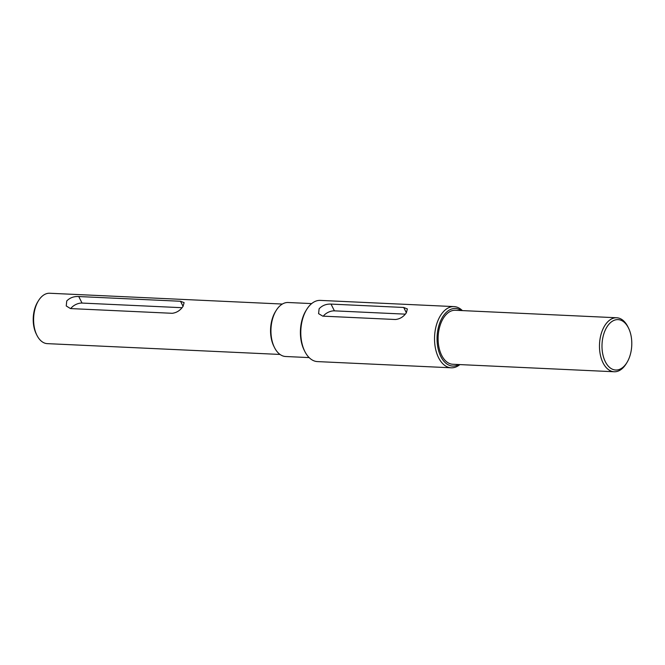 <?xml version="1.0" encoding="UTF-8"?>
<svg xmlns="http://www.w3.org/2000/svg" width="665" height="665" viewBox="0 0 665 665"><rect width="100%" height="100%" fill="white"/><g stroke="black" fill="none" stroke-linecap="round" stroke-linejoin="round"><path stroke-width="1" d="M628.541 328.111L627.918 326.848A27.024 15.935 92.7 0 0 627.843 326.698A27.024 15.935 92.7 0 0 616.688 317.762A27.024 15.935 92.7 0 0 599.522 344.021A27.024 15.935 92.7 0 0 614.186 371.752A27.024 15.935 92.7 0 0 626.206 363.747L626.937 362.55A25.228 14.871 -87.3 0 1 605.69 362.4A25.228 14.871 -87.3 0 1 607.278 326.415A25.228 14.871 -87.3 0 1 628.467 327.97A25.228 14.871 -87.3 0 1 628.541 328.111A25.228 14.871 -87.3 0 1 626.937 362.55M616.688 317.762L455.334 310.272A27.024 15.935 92.7 0 0 438.16 336.532A27.024 15.935 92.7 0 0 452.823 364.262L614.186 371.752M462.366 310.597A30.632 18.063 92.7 0 0 454.045 306.598A30.632 18.063 92.7 0 0 434.586 336.365A30.632 18.063 92.7 0 0 451.202 367.795A30.632 18.063 92.7 0 0 459.864 364.595M458.734 364.536A28.828 16.999 -87.3 0 1 437.096 336.482A28.828 16.999 -87.3 0 1 461.244 310.547M451.202 367.795L317.463 361.594A30.632 18.063 -87.3 0 1 304.745 351.295A30.632 18.063 -87.3 0 1 306.681 309.474A30.632 18.063 -87.3 0 1 320.306 300.397L454.045 306.598M322.758 316.141L318.585 313.647L319.117 308.776C322.226 305.468 326.199 303.905 331.029 304.096L403.713 307.471L407.379 308.951L406.34 312.824C403.564 316.789 399.931 319.017 395.442 319.508L322.758 316.141M306.681 309.474L305.95 310.671A28.828 16.999 92.7 0 0 304.121 350.031L304.745 351.295M276.141 310.522L275.401 311.719A25.228 14.871 92.7 0 0 273.805 346.157L274.429 347.421A27.024 15.935 -87.3 0 1 276.141 310.522A27.024 15.935 -87.3 0 1 288.161 302.509L311.652 303.597M309.142 357.595L285.651 356.507A27.024 15.935 -87.3 0 1 274.429 347.421M38.454 300.721L37.714 301.918A23.425 13.815 92.7 0 0 36.234 333.897L36.858 335.16A25.228 14.871 -87.3 0 1 38.454 300.721A25.228 14.871 -87.3 0 1 49.667 293.248L282.359 304.046M280.023 354.445L47.331 343.639A25.228 14.871 -87.3 0 1 36.858 335.16M70.49 308.577L66.251 305.966L66.733 300.979C69.875 297.745 73.89 296.266 78.753 296.54L180.514 301.262L184.122 302.625L183.033 306.382C180.29 310.422 176.691 312.725 172.243 313.298L70.49 308.577M405.309 314.146L334.412 310.854A9.011 5.012 -26.6 0 0 323.281 316.158M182.011 307.704L82.028 303.065A9.011 5.012 -26.6 0 0 70.739 308.585M403.713 307.471L406.365 312.783M331.029 304.096L334.412 310.854M180.514 301.262L183.058 306.341M78.753 296.54L82.028 303.065"/></g></svg>
